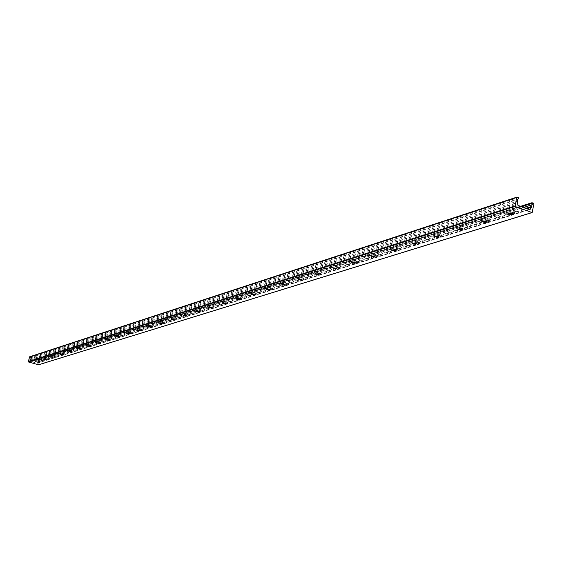 <?xml version="1.0" encoding="UTF-8"?>
<svg xmlns="http://www.w3.org/2000/svg" width="562" height="562" viewBox="0 0 562 562"><rect width="100%" height="100%" fill="white"/><g stroke="black" fill="none" stroke-linecap="round" stroke-linejoin="round"><path stroke-width="0.42" stroke-dasharray="2.81 2.11" d="M512.776 212.478L514.497 213.419C513.647 215.288 510.851 215.169 506.102 213.082C505.856 211.537 508.083 211.333 512.776 212.478M514.497 213.419L514.771 211.909L513.05 210.968L507.605 210.258L506.348 210.659L506.376 211.579L512.474 213.293M514.132 213.131L514.574 212.977M507.999 213.096L511.617 212.843L512.537 213.349L512.516 213.869M486.959 220.592L488.715 221.554C487.76 223.297 485.02 223.142 480.496 221.098C480.32 219.651 482.477 219.482 486.959 220.592M485.385 221.252C488.378 221.491 489.579 221.105 488.996 220.079L487.24 219.117L481.95 218.414L480.749 218.794L480.77 219.63L483.91 220.992M482.372 221.168L485.863 220.936L486.755 221.934M462.4 228.312L464.184 229.289C463.13 230.919 460.447 230.736 456.126 228.727C456.014 227.378 458.1 227.238 462.4 228.312M38.532 364.766L39.691 360.116L38.546 359.504L38.399 361.499L460.454 228.839C463.622 229.212 464.95 228.875 464.458 227.849L462.674 226.872L457.538 226.177L456.393 226.542L456.4 227.294L459.927 228.748M457.988 228.846L461.353 228.643L462.238 229.612M438.992 235.668L440.805 236.658C439.674 238.183 437.039 237.965 432.909 236.005C432.845 234.74 434.876 234.628 438.992 235.668M439.266 234.256L434.271 233.574L433.183 233.918L433.183 234.6C437.313 236.56 439.941 236.778 441.079 235.246L439.266 234.256M434.756 236.159L437.995 235.977L438.88 236.925L438.964 236.511M416.674 242.679L418.5 243.683C417.292 245.109 414.721 244.863 410.766 242.953C410.752 241.765 412.719 241.681 416.674 242.679M416.948 241.302L412.079 240.627L411.04 240.958L411.04 241.576C414.988 243.494 417.566 243.732 418.767 242.306L416.948 241.302M412.564 243.156L415.718 242.981L416.604 243.901L416.695 243.515M395.36 249.373L397.201 250.385C395.936 251.72 393.407 251.453 389.628 249.584C389.642 248.474 391.552 248.404 395.36 249.373M395.627 248.025L390.892 247.364L389.902 247.68L389.895 248.242C393.674 250.111 396.203 250.371 397.467 249.036L395.627 248.025M391.419 249.809L394.454 249.661L395.325 250.568M374.987 255.78L376.835 256.785C375.521 258.035 373.042 257.754 369.417 255.928C369.466 254.888 371.32 254.839 374.987 255.78M375.254 254.46L370.639 253.806L369.691 254.108L369.677 254.614C373.308 256.434 375.781 256.722 377.102 255.471L375.254 254.46M371.187 256.181L374.116 256.054L374.987 256.932M355.5 261.899L357.348 262.911C355.985 264.084 353.561 263.782 350.077 262.004C350.154 261.028 351.96 260.993 355.5 261.899M355.76 260.606L351.257 259.967L350.337 260.719C353.828 262.496 356.252 262.791 357.615 261.618L355.76 260.606M351.826 262.285L354.664 262.166L355.521 263.023M336.828 267.772L338.689 268.776C337.284 269.872 334.91 269.556 331.552 267.828C331.657 266.908 333.414 266.887 336.828 267.772M337.088 266.5L332.697 265.868L331.812 266.564C335.17 268.292 337.544 268.608 338.949 267.512L337.088 266.5M333.28 268.123L336.027 268.018L336.884 268.861M318.935 273.392L320.79 274.397C319.364 275.422 317.031 275.092 313.8 273.413C313.919 272.542 315.633 272.542 318.935 273.392M319.195 272.149L314.903 271.523L314.053 272.177C317.284 273.856 319.616 274.186 321.05 273.153L319.195 272.149M315.5 273.729L318.169 273.631L319.012 274.453M301.766 278.787L303.62 279.785C302.166 280.747 299.876 280.41 296.757 278.773C296.898 277.951 298.57 277.958 301.766 278.787M302.019 277.572L297.832 276.954L297.017 277.558C300.136 279.195 302.419 279.532 303.88 278.569L302.019 277.572M298.443 279.103L301.028 279.019L301.864 279.82M285.278 283.965L287.133 284.962C285.658 285.861 283.41 285.51 280.403 283.922C280.557 283.15 282.18 283.164 285.278 283.965M285.531 282.77L281.443 282.166L280.656 282.728C283.662 284.323 285.91 284.674 287.386 283.768L285.531 282.77M282.061 284.267L284.576 284.189L285.398 284.976M269.437 288.945L271.284 289.929C269.788 290.772 267.589 290.421 264.674 288.868C264.843 288.137 266.43 288.166 269.437 288.945M269.69 287.772L265.685 287.175L264.927 287.702C267.835 289.254 270.041 289.606 271.537 288.763L269.69 287.772M266.318 289.226L268.755 289.156L269.57 289.922M254.2 293.736L256.04 294.713C254.537 295.5 252.373 295.141 249.556 293.631L254.2 293.736M254.446 292.584L250.533 291.994L249.802 292.486C252.619 293.996 254.783 294.355 256.293 293.561L254.446 292.584M251.172 293.996L253.546 293.94L254.354 294.685M239.531 298.345L241.372 299.307C239.855 300.052 237.726 299.687 235 298.218L239.531 298.345M239.777 297.214L235.949 296.631L235.246 297.087C237.972 298.562 240.1 298.928 241.618 298.183L239.777 297.214M236.595 298.591L238.899 298.541L239.7 299.272M225.404 302.778L227.238 303.74C225.713 304.435 223.627 304.07 220.978 302.637L225.404 302.778M225.65 301.675L221.899 301.099L221.224 301.527C223.866 302.96 225.952 303.332 227.484 302.63L225.65 301.675M222.559 303.016L224.8 302.974L225.587 303.691M211.79 307.056L213.616 308.004C212.085 308.657 210.033 308.292 207.462 306.894L211.79 307.056M212.036 305.967L208.354 305.405L207.708 305.805C210.272 307.203 212.324 307.576 213.855 306.915L212.036 305.967M209.022 307.281L211.207 307.245L211.986 307.941M198.66 311.186L200.472 312.121L194.431 311.004L198.66 311.186M198.899 310.112L195.295 309.557L194.67 309.936L200.711 311.053L198.899 310.112M195.969 311.397L198.098 311.362L198.864 312.05M185.987 315.17L187.792 316.09L181.849 314.973L185.987 315.17M186.226 314.116L182.095 313.751L188.031 315.043L186.226 314.116M183.374 315.366L185.446 315.338L186.205 316.006M173.749 319.012L175.541 319.926L169.703 318.802L173.749 319.012M173.981 317.98L170.518 317.432L169.935 317.769L175.78 318.893L173.981 317.98M171.206 319.202L173.222 319.181L173.974 319.834M161.926 322.728L163.711 323.635L157.964 322.504L161.926 322.728M162.158 321.71L158.203 321.352L163.942 322.616L162.158 321.71M159.446 322.911L161.413 322.89L162.158 323.529M150.49 326.318L152.267 327.21L146.612 326.086L150.49 326.318M150.721 325.321L146.851 324.962L152.492 326.213L150.721 325.321M148.08 326.494L149.998 326.473L150.728 327.105M139.432 329.796L141.195 330.674L135.632 329.557L139.432 329.796M139.657 328.812L135.864 328.454L141.42 329.69L139.657 328.812M137.086 329.964L138.955 329.943L139.671 330.561M128.726 333.161L130.475 334.032L125.003 332.908L128.726 333.161M128.951 332.191L125.235 331.833L130.7 333.062L128.951 332.191M126.436 333.322L128.262 333.308L128.972 333.905M118.357 336.42L120.099 337.277L114.704 336.16L118.357 336.42M118.582 335.465L114.936 335.107L120.324 336.322L118.582 335.465M116.13 336.568L117.915 336.561L118.61 337.151M108.311 339.574L110.047 340.417L104.736 339.308L108.311 339.574M108.536 338.633L104.961 338.282L110.264 339.483L108.536 338.633M106.141 339.722L107.883 339.708L108.571 340.291M98.575 342.637L100.296 343.466L95.062 342.363L98.575 342.637M98.8 341.71L95.287 341.352L100.514 342.539L98.8 341.71M96.46 342.771L98.16 342.764L98.835 343.333M89.133 345.602L90.84 346.424L85.684 345.321L89.133 345.602M89.351 344.689L85.902 344.415L91.058 345.511L89.351 344.689M87.068 345.735L88.726 345.728L89.393 346.283M79.973 348.482L81.666 349.29L76.587 348.201L79.973 348.482M80.19 347.583L76.804 347.232L81.883 348.391L80.19 347.583M77.956 348.609L79.579 348.602L80.233 349.15M71.079 351.278L72.765 352.072L67.756 350.99L71.079 351.278M71.29 350.386L67.967 350.042L72.976 351.187L71.29 350.386M69.112 351.398L70.693 351.398L71.339 351.931M62.438 353.99L64.11 354.777L59.179 353.702L62.438 353.99M62.649 353.112L59.389 352.767L64.321 353.905L62.649 353.112M60.52 354.109L62.066 354.109L62.705 354.629M54.05 356.624L55.708 357.404L50.84 356.336L54.05 356.624M54.261 355.767L51.051 355.416L55.919 356.54L54.261 355.767M52.175 356.744L53.685 356.737L54.31 357.249M45.894 359.188L47.538 359.954L42.74 358.893L45.894 359.188M46.098 358.338L42.944 357.994L47.749 359.104L46.098 358.338M44.061 359.301L46.154 359.799M507.605 210.258L520.082 206.289M38.399 361.499L37.218 363.256L31.24 361.626L520.033 206.135M31.395 361.668L35.069 360.502L39.804 361.598L38.167 360.839L35.069 360.502M35.441 360.382L42.944 357.994M43.33 357.875L51.051 355.416M51.444 355.296L59.389 352.767M59.797 352.641L67.967 350.042M68.388 349.908L76.804 347.232M77.233 347.091L85.909 344.337M86.351 344.197L95.287 341.352M95.744 341.211L104.961 338.282M105.431 338.127L114.936 335.107M115.421 334.952L125.235 331.833M125.733 331.671L135.864 328.454M136.383 328.285L146.851 324.962M147.385 324.787L158.203 321.352M158.758 321.176L169.949 317.614M170.518 317.432L182.095 313.751M182.692 313.561L194.684 309.753M195.295 309.557L207.722 305.609M208.354 305.405L221.238 301.309M221.899 301.099L235.26 296.848M235.949 296.631L249.816 292.219M250.533 291.994L264.941 287.414M265.685 287.175L280.67 282.412M281.443 282.166L297.031 277.207M297.832 276.954L314.067 271.79M314.903 271.523L331.826 266.149M332.697 265.868L350.351 260.255M351.257 259.967L369.691 254.108M370.639 253.806L389.902 247.68M390.892 247.364L411.04 240.958M412.079 240.627L433.183 233.918M434.271 233.574L456.393 226.542M457.538 226.177L480.749 218.794M481.95 218.414L506.348 210.659M37.963 361.682L39.6 362.441L34.858 361.38L37.963 361.682M36.179 361.788L38.223 362.279M31.24 361.626L30.243 361.338L29.793 360.544L29.716 358.985L30.481 357.622L29.603 356.856L516.991 197.192M36.874 363.256L529.467 209.542M30.362 357.081L518.255 197.648M30.481 357.622L518.501 198.667M29.934 358.099L517.623 199.51M29.716 358.985L517.328 201.133M29.955 359.638L517.764 202.362M29.969 359.835L517.799 202.72M29.793 360.544L517.56 204.034M30.243 361.338L518.354 205.53M37.626 362.813L528.884 209.331M37.802 362.097L527.058 208.678M37.893 361.935L526.699 208.544M460.454 228.839L484.844 221.175M484.95 221.147L510.479 213.117M510.682 213.054L525.927 208.263M38.616 360.614L523.686 207.455M38.357 359.905L521.522 206.675M38.715 359.504L532.242 202.727M39.466 359.722L533.493 203.184M39.691 360.116L533.893 203.929M38.574 364.689L532.369 212.31M506.102 213.082L506.376 211.579M512.453 213.799L512.537 213.349M488.715 221.554L488.996 220.079M480.496 221.098L480.77 219.63M486.72 221.892L486.797 221.456M464.184 229.289L464.458 227.849M456.126 228.727L456.4 227.294M462.224 229.591L462.301 229.163M440.805 236.658L441.079 235.246M432.909 236.005L433.183 234.6M418.5 243.683L418.767 242.306M410.766 242.953L411.04 241.576M397.201 250.385L397.467 249.036M389.628 249.584L389.895 248.242M395.353 250.596L395.43 250.202M376.835 256.785L377.102 255.471M369.417 255.928L369.677 254.614M375.023 256.982L375.107 256.588M357.348 262.911L357.615 261.618M350.077 262.004L350.337 260.719M355.577 263.086L355.655 262.707M338.689 268.776L338.949 267.512M331.552 267.828L331.812 266.564M336.947 268.931L337.024 268.559M320.79 274.397L321.05 273.153M313.8 273.413L314.053 272.177M319.083 274.537L319.16 274.172M303.62 279.785L303.88 278.569M296.757 278.773L297.017 277.558M301.949 279.911L302.019 279.553M287.133 284.962L287.386 283.768M280.403 283.922L280.656 282.728M285.489 285.075L285.559 284.716M271.284 289.929L271.537 288.763M264.674 288.868L264.927 287.702M269.669 290.034L269.746 289.683M256.04 294.713L256.293 293.561M249.556 293.631L249.802 292.486M241.372 299.307L241.618 298.183M235 298.218L235.246 297.087M227.238 303.74L227.484 302.63M220.978 302.637L221.224 301.527M213.616 308.004L213.855 306.915M207.462 306.894L207.708 305.805M200.472 312.121L200.711 311.053M194.431 311.004L194.67 309.936M187.792 316.09L188.031 315.043M181.849 314.973L182.088 313.919M175.541 319.926L175.78 318.893M169.703 318.802L169.935 317.769M163.711 323.635L163.942 322.616M157.964 322.504L158.196 321.492M152.267 327.21L152.492 326.213M146.612 326.086L146.844 325.089M141.195 330.674L141.42 329.69M135.632 329.557L135.856 328.573M130.475 334.032L130.7 333.062M125.003 332.908L125.228 331.938M120.099 337.277L120.324 336.322M114.704 336.16L114.929 335.205M110.047 340.417L110.264 339.483M104.736 339.308L104.954 338.373M100.296 343.466L100.514 342.539M95.062 342.363L95.287 341.436M90.84 346.424L91.058 345.511M85.684 345.321L85.902 344.415M81.666 349.29L81.883 348.391M76.587 348.201L76.804 347.302M72.765 352.072L72.976 351.187M67.756 350.99L67.967 350.105L59.684 352.711M64.11 354.777L64.321 353.905M59.179 353.702L59.389 352.824M55.708 357.404L55.919 356.54M50.84 356.336L51.051 355.472L43.232 357.945M47.538 359.954L47.749 359.104M42.74 358.893L42.944 358.043L35.343 360.453M31.339 361.724L35.062 360.537M51.339 355.367L59.389 352.81M68.276 349.986L76.804 347.274M77.127 347.168L85.909 344.38M86.239 344.274L95.294 341.394M95.631 341.289L104.968 338.324M105.312 338.212L114.943 335.149M115.301 335.036L125.242 331.875M125.614 331.756L135.878 328.496M136.257 328.377L146.858 325.005M147.258 324.878L158.217 321.394M158.625 321.26L169.963 317.656M170.384 317.523L182.116 313.8M182.552 313.659L194.698 309.795M195.155 309.655L207.743 305.651M208.207 305.503L221.259 301.351M221.744 301.197L235.288 296.898M235.794 296.736L249.844 292.268M250.371 292.1L264.976 287.456M265.517 287.287L280.705 282.454M281.274 282.279L297.066 277.256M297.656 277.066L314.109 271.839M314.727 271.643L331.875 266.191M332.514 265.988L350.4 260.304M351.067 260.087L369.74 254.15M370.442 253.933L389.958 247.73M390.688 247.498L411.103 241.007M411.869 240.761L433.253 233.968M434.054 233.715L456.463 226.584M457.306 226.317L480.833 218.843M481.718 218.562L506.432 210.701M507.36 210.406L520.208 206.324M39.6 362.441L39.804 361.598M34.858 361.38L35.069 360.544M37.218 363.256L530.029 209.563M38.546 359.504L520.581 206.331"/><path stroke-width="0.84" d="M512.474 213.293L514.132 213.131M514.574 212.977L514.771 211.909M512.516 213.869L508.982 213.672L507.999 213.096M511.532 213.293L512.453 213.799C512.003 214.789 510.514 214.726 507.978 213.616L511.532 213.293M483.91 220.992L485.385 221.252M486.755 221.934L483.355 221.723L482.372 221.168M485.779 221.379L486.72 221.892C486.207 222.819 484.746 222.735 482.329 221.646L485.779 221.379M459.927 228.748L460.454 228.839M462.238 229.612L458.964 229.387L457.988 228.846M461.269 229.064L462.224 229.591C461.662 230.455 460.229 230.357 457.925 229.289L461.269 229.064M435.719 236.693L434.756 236.159L434.672 236.581L437.917 236.398L438.88 236.925L435.719 236.693M438.88 236.925L434.672 236.581M416.618 243.922L412.494 243.529L415.641 243.388L416.618 243.922L412.585 243.142M395.325 250.568L391.419 249.809M394.369 250.062L395.353 250.596L391.314 250.174L394.369 250.062M374.987 256.932L371.187 256.181M374.039 256.441L375.023 256.982L371.068 256.525L374.039 256.441M355.521 263.023L351.826 262.285M354.587 262.545L355.577 263.086L351.693 262.602L354.587 262.545M336.884 268.861L333.28 268.123M335.95 268.397L336.947 268.931L333.14 268.425L335.95 268.397M319.012 274.453L315.5 273.729M318.092 274.003L319.083 274.537L315.352 274.01L318.092 274.003M301.864 279.82L298.443 279.103M300.951 279.377L301.949 279.911L298.281 279.37L300.951 279.377M285.398 284.976L282.061 284.267M284.498 284.541L285.489 285.075L281.899 284.52L284.498 284.541M269.57 289.922L266.318 289.226M268.678 289.507L269.669 290.034L266.142 289.465L268.678 289.507M254.354 294.685L251.172 293.996M253.469 294.277L254.453 294.797L250.996 294.228L253.469 294.277M239.7 299.272L236.595 298.591M238.829 298.872L239.812 299.391L236.412 298.808L238.829 298.872M225.587 303.691L222.559 303.016M224.73 303.297L225.706 303.81L222.369 303.22L224.73 303.297M211.986 307.941L209.022 307.281M211.136 307.569L212.106 308.067L208.825 307.477L211.136 307.569M198.864 312.05L195.969 311.397M198.028 311.678L198.99 312.177L195.773 311.58L198.028 311.678M186.205 316.006L183.374 315.366M185.376 315.647L186.338 316.146L183.17 315.542L185.376 315.647M173.974 319.834L171.206 319.202M173.152 319.483L174.115 319.975L170.996 319.371L173.152 319.483M162.158 323.529L159.446 322.911M161.343 323.192L162.299 323.67L159.236 323.073L161.343 323.192M150.728 327.105L148.08 326.494M149.928 326.775L150.876 327.246L147.862 326.648L149.928 326.775M139.671 330.561L137.086 329.964M138.884 330.238L139.826 330.709L136.861 330.112L138.884 330.238M128.972 333.905L126.436 333.322M128.199 333.596L129.134 334.053L126.211 333.456L128.199 333.596M118.61 337.151L116.13 336.568M117.844 336.842L118.779 337.298L115.898 336.701L117.844 336.842M108.571 340.291L106.141 339.722M107.82 339.989L108.74 340.439L105.909 339.848L107.82 339.989M98.835 343.333L96.46 342.771M98.097 343.038L99.01 343.487L96.221 342.897L98.097 343.038M89.393 346.283L87.068 345.735M88.663 346.002L89.576 346.438L86.822 345.855L88.663 346.002M80.233 349.15L77.956 348.609M79.516 348.869L80.415 349.304L77.711 348.721L79.516 348.869M71.339 351.931L69.112 351.398M70.629 351.657L68.859 351.503L70.629 351.657M62.705 354.629L60.52 354.109M62.01 354.362L60.267 354.208L62.01 354.362M54.31 357.249L52.175 356.744M53.629 356.996L51.915 356.842L53.629 356.996M46.154 359.799L44.061 359.301M45.48 359.554L43.801 359.392L45.48 359.554M520.082 206.289L530.029 209.563L531.863 206.402L531.961 202.72L533.493 203.184L533.893 203.929L532.158 212.562L515.101 206.472L516.703 197.185L518.255 197.648L518.501 198.667L517.623 199.51L517.328 201.133L517.56 204.034L518.354 205.53L520.286 206.226M38.223 362.279L36.179 361.788M37.563 362.04L35.905 361.879L37.563 362.04M29.603 356.856L28.255 361.921L38.532 364.766M28.107 361.661L514.841 205.98M28.255 361.921L515.101 206.472M29.231 357.081L516.387 197.571M528.884 209.331L530.676 208.776M527.058 208.678L530.907 207.469M526.699 208.544L531.062 207.174M525.927 208.263L531.863 206.402M523.686 207.455L532.158 204.779M521.522 206.675L531.68 203.451M38.328 364.829L531.982 212.555M507.978 213.616L508.055 213.167M482.329 221.646L482.414 221.21M457.925 229.289L458.009 228.867M412.494 243.529L412.564 243.156M29.428 356.863L516.703 197.185M520.581 206.331L531.961 202.72M38.441 364.829L532.158 212.562"/></g></svg>
